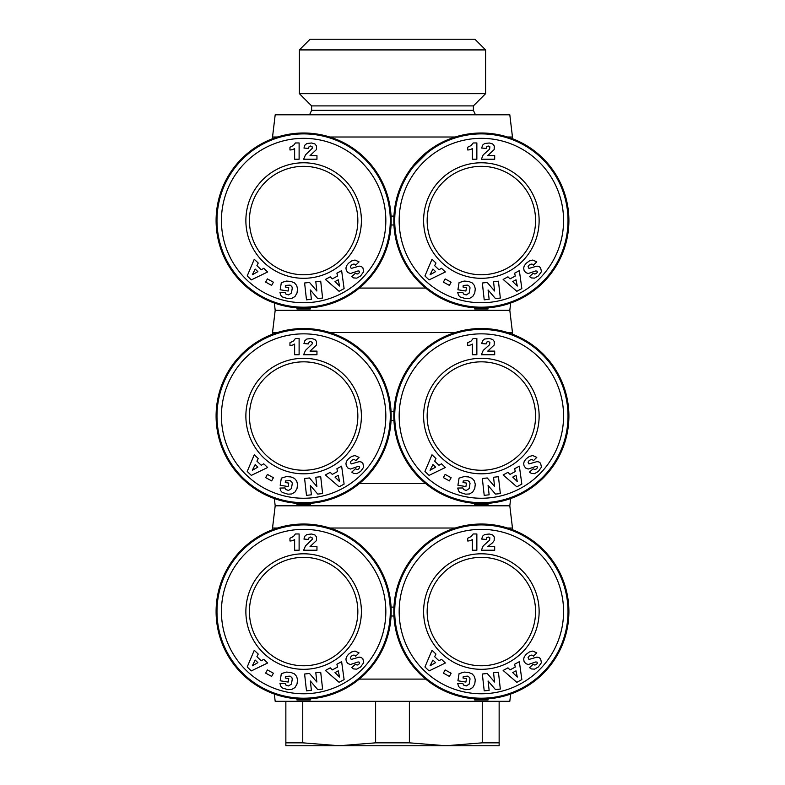 <?xml version="1.0" encoding="UTF-8"?>
<svg xmlns="http://www.w3.org/2000/svg" width="785" height="785" viewBox="0 0 785 785"><rect width="100%" height="100%" fill="white"/><g stroke="black" fill="none" stroke-linecap="round" stroke-linejoin="round"><path stroke-width="1.18" d="M329.788 528.02L455.212 528.02M507.522 528.02L512.468 528.02L509.808 505.805L510.682 498.534M274.318 498.534L275.192 505.805L509.808 505.805M303.628 524.027A87.537 87.537 0 0 0 216.101 611.564A87.537 87.537 0 0 0 303.628 699.092A87.537 87.537 0 0 0 391.165 611.564A87.537 87.537 0 0 0 303.628 524.027M427.109 679.104C420.181 674.521 414.313 668.663 409.485 661.51C400.213 648.155 395.032 632.985 393.942 615.999L391.058 615.999C390.145 632.494 384.964 647.664 375.515 661.51L375.171 662.01M375.24 561.216L375.515 561.609C384.964 575.454 390.145 590.624 391.058 607.119L393.942 607.119C395.032 590.134 400.213 574.963 409.485 561.609M274.318 694.038L275.192 701.319L509.808 701.319L510.682 694.038M425.686 679.104L359.314 679.104M481.372 524.027A87.537 87.537 0 0 0 393.834 611.564A87.537 87.537 0 0 0 481.372 699.092A87.537 87.537 0 0 0 568.899 611.564A87.537 87.537 0 0 0 481.372 524.027M303.628 665.768A54.214 54.214 0 0 1 249.424 611.564A54.214 54.214 0 0 1 303.628 557.35A54.214 54.214 0 0 1 357.842 611.564A54.214 54.214 0 0 1 303.628 665.768M481.372 665.768A54.214 54.214 0 0 1 427.158 611.564A54.214 54.214 0 0 1 481.372 557.35A54.214 54.214 0 0 1 535.576 611.564A54.214 54.214 0 0 1 481.372 665.768M303.628 669.32A57.766 57.766 0 0 1 245.872 611.564A57.766 57.766 0 0 1 303.628 553.798A57.766 57.766 0 0 1 361.394 611.564A57.766 57.766 0 0 1 303.628 669.32M303.628 698.208A86.644 86.644 0 0 0 390.282 611.564A86.644 86.644 0 0 0 303.628 524.91A86.644 86.644 0 0 0 216.984 611.564A86.644 86.644 0 0 0 303.628 698.208M303.628 693.763A82.199 82.199 0 0 1 221.429 611.564A82.199 82.199 0 0 1 303.628 529.355A82.199 82.199 0 0 1 385.837 611.564A82.199 82.199 0 0 1 303.628 693.763M481.372 669.32A57.766 57.766 0 0 1 423.606 611.564A57.766 57.766 0 0 1 481.372 553.798A57.766 57.766 0 0 1 539.128 611.564A57.766 57.766 0 0 1 481.372 669.32M481.372 698.208A86.644 86.644 0 0 0 568.016 611.564A86.644 86.644 0 0 0 481.372 524.91A86.644 86.644 0 0 0 394.718 611.564A86.644 86.644 0 0 0 481.372 698.208M481.372 693.763A82.199 82.199 0 0 1 399.163 611.564A82.199 82.199 0 0 1 481.372 529.355A82.199 82.199 0 0 1 563.571 611.564A82.199 82.199 0 0 1 481.372 693.763M392.5 49.916L485.611 49.916L474.945 39.25L310.055 39.25L299.389 49.916L392.5 49.916M311.625 105.897L473.375 105.897L473.375 110.342L311.625 110.342L311.625 105.897L299.389 93.66L485.611 93.66L485.611 49.916M375.613 742.836L409.387 742.836L445.821 745.75L482.255 742.836L499.142 742.836L499.142 745.75L339.179 745.75L375.613 742.836L375.613 701.319M329.788 332.516L455.212 332.516M507.522 332.516L512.468 332.516L509.808 310.301L510.682 303.02M274.318 303.02L275.192 310.301L509.808 310.301M303.628 328.513A87.537 87.537 0 0 0 216.101 416.05A87.537 87.537 0 0 0 303.628 503.587A87.537 87.537 0 0 0 391.165 416.05A87.537 87.537 0 0 0 303.628 328.513M427.109 483.589C420.181 479.007 414.313 473.149 409.485 466.005C400.213 452.641 395.032 437.471 393.942 420.495L391.058 420.495C390.145 436.98 384.964 452.15 375.515 466.005L375.171 466.496M375.24 365.712L375.515 366.095C384.964 379.95 390.145 395.12 391.058 411.605L393.942 411.605C395.032 394.629 400.213 379.459 409.485 366.095M425.686 483.589L359.314 483.589M481.372 328.513A87.537 87.537 0 0 0 393.834 416.05A87.537 87.537 0 0 0 481.372 503.587A87.537 87.537 0 0 0 568.899 416.05A87.537 87.537 0 0 0 481.372 328.513M303.628 470.264A54.214 54.214 0 0 1 249.424 416.05A54.214 54.214 0 0 1 303.628 361.836A54.214 54.214 0 0 1 357.842 416.05A54.214 54.214 0 0 1 303.628 470.264M481.372 470.264A54.214 54.214 0 0 1 427.158 416.05A54.214 54.214 0 0 1 481.372 361.836A54.214 54.214 0 0 1 535.576 416.05A54.214 54.214 0 0 1 481.372 470.264M303.628 473.816A57.766 57.766 0 0 1 245.872 416.05A57.766 57.766 0 0 1 303.628 358.284A57.766 57.766 0 0 1 361.394 416.05A57.766 57.766 0 0 1 303.628 473.816M303.628 502.694A86.644 86.644 0 0 0 390.282 416.05A86.644 86.644 0 0 0 303.628 329.406A86.644 86.644 0 0 0 216.984 416.05A86.644 86.644 0 0 0 303.628 502.694M303.628 498.249A82.199 82.199 0 0 1 221.429 416.05A82.199 82.199 0 0 1 303.628 333.851A82.199 82.199 0 0 1 385.837 416.05A82.199 82.199 0 0 1 303.628 498.249M481.372 473.816A57.766 57.766 0 0 1 423.606 416.05A57.766 57.766 0 0 1 481.372 358.284A57.766 57.766 0 0 1 539.128 416.05A57.766 57.766 0 0 1 481.372 473.816M481.372 502.694A86.644 86.644 0 0 0 568.016 416.05A86.644 86.644 0 0 0 481.372 329.406A86.644 86.644 0 0 0 394.718 416.05A86.644 86.644 0 0 0 481.372 502.694M481.372 498.249A82.199 82.199 0 0 1 399.163 416.05A82.199 82.199 0 0 1 481.372 333.851A82.199 82.199 0 0 1 563.571 416.05A82.199 82.199 0 0 1 481.372 498.249M329.788 137.002L455.212 137.002M507.522 137.002L512.468 137.002L509.808 114.787L275.192 114.787L272.532 137.002L277.478 137.002M303.628 133.008A87.537 87.537 0 0 0 216.101 220.536A87.537 87.537 0 0 0 303.628 308.073A87.537 87.537 0 0 0 391.165 220.536A87.537 87.537 0 0 0 303.628 133.008M409.485 270.491C400.213 257.137 395.032 241.966 393.942 224.981L391.058 224.981C390.145 241.476 384.964 256.646 375.515 270.491L375.171 270.992M375.24 170.198L375.515 170.59C384.964 184.436 390.145 199.606 391.058 216.101L393.942 216.101C395.032 199.115 400.213 183.945 409.485 170.59L427.05 153.026M425.686 288.075L359.314 288.075M481.372 133.008A87.537 87.537 0 0 0 393.834 220.536A87.537 87.537 0 0 0 481.372 308.073A87.537 87.537 0 0 0 568.899 220.536A87.537 87.537 0 0 0 481.372 133.008M303.628 274.75A54.214 54.214 0 0 1 249.424 220.536A54.214 54.214 0 0 1 303.628 166.332A54.214 54.214 0 0 1 357.842 220.536A54.214 54.214 0 0 1 303.628 274.75M481.372 274.75A54.214 54.214 0 0 1 427.158 220.536A54.214 54.214 0 0 1 481.372 166.332A54.214 54.214 0 0 1 535.576 220.536A54.214 54.214 0 0 1 481.372 274.75M303.628 278.302A57.766 57.766 0 0 1 245.872 220.536A57.766 57.766 0 0 1 303.628 162.78A57.766 57.766 0 0 1 361.394 220.536A57.766 57.766 0 0 1 303.628 278.302M303.628 307.19A86.644 86.644 0 0 0 390.282 220.536A86.644 86.644 0 0 0 303.628 133.892A86.644 86.644 0 0 0 216.984 220.536A86.644 86.644 0 0 0 303.628 307.19M303.628 302.745A82.199 82.199 0 0 1 221.429 220.536A82.199 82.199 0 0 1 303.628 138.337A82.199 82.199 0 0 1 385.837 220.536A82.199 82.199 0 0 1 303.628 302.745M481.372 278.302A57.766 57.766 0 0 1 423.606 220.536A57.766 57.766 0 0 1 481.372 162.78A57.766 57.766 0 0 1 539.128 220.536A57.766 57.766 0 0 1 481.372 278.302M481.372 307.19A86.644 86.644 0 0 0 568.016 220.536A86.644 86.644 0 0 0 481.372 133.892A86.644 86.644 0 0 0 394.718 220.536A86.644 86.644 0 0 0 481.372 307.19M481.372 302.745A82.199 82.199 0 0 1 399.163 220.536A82.199 82.199 0 0 1 481.372 138.337A82.199 82.199 0 0 1 563.571 220.536A82.199 82.199 0 0 1 481.372 302.745M538.363 275.927L534.516 278.135L531.376 277.919L529.512 276.595L533.162 273.259L534.85 274.043L536.538 273.357L537.362 272.179L537.126 271.159L535.812 270.923L528.177 273.523L525.626 272.513L524.076 270.403L523.664 268.077L524.262 265.791L526.215 263.26L529.404 260.924L532.76 260.041L536.783 261.866L533.398 265.202C532.485 263.76 531.043 263.75 529.09 265.163L528.069 266.664L528.962 268.421L536.92 266.125L538.903 266.439L540.59 267.734L541.454 271.639L538.363 275.927M489.133 299.291L484.217 299.841L482.333 283.002L487.24 282.453L494.579 291L493.549 281.746L498.446 281.197L500.33 298.045L495.472 298.585L488.084 289.969L489.133 299.291M445.134 278.911L451.13 282.198L449.383 285.397L443.388 282.1L445.134 278.911M435.969 263.044L434.654 265.664L438.972 269.765L441.494 268.293L445.37 271.983L429.071 279.882L424.94 275.947L432.005 259.276L435.969 263.044M465.623 298.653L459.971 296.907L458.617 295.435L457.704 292.53L462.836 292.452L463.631 294.071L466.261 294.924L469.155 293.099L470.038 287.909L469.558 286.505L467.821 285.122L463.268 285.426L463.013 287.006L466.467 287.565L465.907 291.049L457.92 289.763L459.068 282.62L464.171 281.069L468.645 281.423L472.217 282.904L474.395 285.446L475.278 288.811L474.758 292.982L472.717 296.514L469.44 298.457L465.623 298.653M507.954 276.83L510.034 278.881L515.264 276.045L514.656 273.19L519.356 270.639L521.839 288.576L516.824 291.304L503.136 279.44L507.954 276.83M488.25 146L486.867 146.52L486.141 148.414L481.686 148.051L482.638 145.127L484.63 143.498L489.359 142.998L492.705 143.979L494.305 146.03L494.177 149.562L487.76 155.597L494.687 155.597L494.687 159.218L481.372 159.218L483.217 154.88L489.604 149.189L489.869 146.805L488.25 146M467.693 149.974L467.693 147.237L471.206 145.47L473.178 142.948L476.858 142.948L476.858 159.218L472.354 159.218L472.354 148.551A8.9 8.9 0 0 1 467.693 149.974M512.742 281.579L517.286 286.054L516.01 279.803L512.742 281.579M432.927 269.069L430.072 274.77L435.626 271.63L432.927 269.069M360.619 275.927L356.783 278.135L353.642 277.919L351.768 276.595L355.428 273.259L357.116 274.043L358.539 273.543L359.628 272.179L359.393 271.159L358.078 270.923L350.444 273.523L347.883 272.513L346.332 270.403L345.93 268.077L346.519 265.791L348.471 263.26L351.66 260.924L355.016 260.041L359.039 261.866L355.664 265.202C354.751 263.76 353.309 263.75 351.356 265.163L350.336 266.664L351.229 268.421L359.187 266.125L361.169 266.439L362.856 267.734L363.71 271.639L360.619 275.927M311.39 299.291L306.484 299.841L304.6 283.002L309.506 282.453L316.846 291L315.805 281.746L320.712 281.197L322.596 298.045L317.739 298.585L310.35 289.969L311.39 299.291M267.4 278.911L273.396 282.198L271.649 285.397L265.654 282.1L267.4 278.911M258.236 263.044L256.921 265.664L261.238 269.765L263.76 268.293L267.636 271.983L251.337 279.882L247.206 275.947L254.261 259.276L258.236 263.044M287.889 298.653L282.237 296.907L280.883 295.435L279.97 292.53L285.092 292.452L285.897 294.071L288.527 294.924L291.421 293.099L292.305 287.909L291.824 286.505L290.087 285.122L285.534 285.426L285.279 287.006L288.733 287.565L288.164 291.049L280.186 289.763L281.334 282.62L286.437 281.069L290.911 281.423L294.483 282.904L296.661 285.446L297.544 288.811L297.024 292.982L294.983 296.514L291.706 298.457L287.889 298.653M330.22 276.83L332.3 278.881L337.53 276.045L336.912 273.19L341.622 270.639L344.105 288.576L339.091 291.304L325.402 279.44L330.22 276.83M310.517 146L309.133 146.52L308.397 148.414L303.952 148.051L304.904 145.127L306.886 143.498L311.625 142.998L314.962 143.979L316.571 146.03L316.443 149.562L310.026 155.597L316.954 155.597L316.954 159.218L303.628 159.218L305.473 154.88L312.361 148.237L312.136 146.805L310.517 146M289.959 149.974L289.959 147.237L293.472 145.47L295.445 142.948L299.114 142.948L299.114 159.218L294.62 159.218L294.62 148.551A8.9 8.9 0 0 1 289.959 149.974M335.009 281.579L339.552 286.054L338.276 279.803L335.009 281.579M255.194 269.069L252.338 274.77L257.882 271.63L255.194 269.069M474.699 307.818L474.699 308.966L488.034 308.966L488.034 307.818M310.301 307.818L310.301 308.966L296.965 308.966L296.965 307.818M538.363 471.432L534.516 473.649L531.376 473.424L529.512 472.109L533.162 468.773L534.85 469.558L536.538 468.861L537.362 467.693L537.126 466.673L535.812 466.437L528.177 469.037L525.626 468.017L524.076 465.917L523.664 463.582L524.262 461.295L526.215 458.764L529.404 456.428L532.76 455.555L536.783 457.38L533.398 460.716C532.485 459.274 531.043 459.254 529.09 460.667L528.069 462.179L528.962 463.935L536.92 461.639L538.903 461.953L540.59 463.248L541.454 467.144L538.363 471.432M489.133 494.805L484.217 495.355L482.333 478.507L487.24 477.957L494.579 486.504L493.549 477.251L498.446 476.701L500.33 493.549L495.472 494.099L488.084 485.483L489.133 494.805M445.134 474.415L451.13 477.712L449.383 480.901L443.388 477.604L445.134 474.415M435.969 458.558L434.654 461.168L438.972 465.269L441.494 463.807L445.37 467.497L429.071 475.386L424.94 471.451L432.005 454.78L435.969 458.558M465.623 494.167L459.971 492.421L458.617 490.949L457.704 488.044L462.836 487.956L463.631 489.575L466.261 490.439L469.155 488.604L470.038 483.423L469.558 482.01L467.821 480.626L463.268 480.94L463.013 482.52L466.467 483.079L465.907 486.563L457.92 485.267L459.068 478.134L464.171 476.573L468.645 476.937L472.217 478.408L474.395 480.95L475.278 484.316L474.758 488.486L472.717 492.028L469.44 493.971L465.623 494.167M507.954 472.334L510.034 474.395L515.264 471.549L514.656 468.704L519.356 466.153L521.839 484.09L516.824 486.808L503.136 474.954L507.954 472.334M488.25 341.504L486.867 342.034L486.141 343.918L481.686 343.555L482.638 340.631L484.63 339.012L489.359 338.502L492.705 339.483L494.305 341.534L494.177 345.066L487.76 351.111L494.687 351.111L494.687 354.732L481.372 354.732L483.217 350.395L489.604 344.703L489.869 342.319L488.25 341.504M467.693 345.488L467.693 342.751L471.206 340.984L473.178 338.453L476.858 338.453L476.858 354.732L472.354 354.732L472.354 344.065A8.9 8.9 0 0 1 467.693 345.488M512.742 477.094L517.286 481.568L516.01 475.317L512.742 477.094M432.927 464.573L430.072 470.274L435.626 467.134L432.927 464.573M360.619 471.432L356.783 473.649L353.642 473.424L351.768 472.109L355.428 468.773L357.116 469.558L358.539 469.047L359.628 467.693L359.393 466.673L358.078 466.437L350.444 469.037L347.883 468.017L346.332 465.917L345.93 463.582L346.519 461.295L348.471 458.764L351.66 456.428L355.016 455.555L359.039 457.38L355.664 460.716C354.751 459.274 353.309 459.254 351.356 460.667L350.336 462.179L351.229 463.935L359.187 461.639L361.169 461.953L362.856 463.248L363.71 467.144L360.619 471.432M311.39 494.805L306.484 495.355L304.6 478.507L309.506 477.957L316.846 486.504L315.805 477.251L320.712 476.701L322.596 493.549L317.739 494.099L310.35 485.483L311.39 494.805M267.4 474.415L273.396 477.712L271.649 480.901L265.654 477.604L267.4 474.415M258.236 458.558L256.921 461.168L261.238 465.269L263.76 463.807L267.636 467.497L251.337 475.386L247.206 471.451L254.261 454.78L258.236 458.558M287.889 494.167L282.237 492.421L280.883 490.949L279.97 488.044L285.092 487.956L285.897 489.575L288.527 490.439L291.421 488.604L292.305 483.423L291.824 482.01L290.087 480.626L285.534 480.94L285.279 482.52L288.733 483.079L288.164 486.563L280.186 485.267L281.334 478.134L286.437 476.573L290.911 476.937L294.483 478.408L296.661 480.95L297.544 484.316L297.024 488.486L294.983 492.028L291.706 493.971L287.889 494.167M330.22 472.334L332.3 474.395L337.53 471.549L336.912 468.704L341.622 466.153L344.105 484.09L339.091 486.808L325.402 474.954L330.22 472.334M310.517 341.504L309.133 342.034L308.397 343.918L303.952 343.555L304.904 340.631L306.886 339.012L311.625 338.502L314.962 339.483L316.571 341.534L316.443 345.066L310.026 351.111L316.954 351.111L316.954 354.732L303.628 354.732L305.473 350.395L312.361 343.751L312.136 342.319L310.517 341.504M289.959 345.488L289.959 342.751L293.472 340.984L295.445 338.453L299.114 338.453L299.114 354.732L294.62 354.732L294.62 344.065A8.9 8.9 0 0 1 289.959 345.488M335.009 477.094L339.552 481.568L338.276 475.317L335.009 477.094M255.194 464.573L252.338 470.274L257.882 467.134L255.194 464.573M474.699 503.332L474.699 504.47L488.034 504.47L488.034 503.332M272.532 334.224L272.532 332.516L277.478 332.516M310.301 503.332L310.301 504.47L296.965 504.47L296.965 503.332M302.745 742.836L339.179 745.75L285.858 745.75L285.858 742.836L302.745 742.836L302.745 701.319M285.858 742.836L285.858 701.319M482.255 742.836L482.255 701.319M499.142 701.319L499.142 742.836M409.387 701.319L409.387 742.836M538.363 666.946L534.516 669.154L531.376 668.938L529.512 667.613L533.162 664.277L534.85 665.062L536.538 664.375L537.362 663.197L537.126 662.177L535.812 661.941L528.177 664.542L525.626 663.531L524.076 661.421L523.664 659.096L524.262 656.809L526.215 654.278L529.404 651.942L532.76 651.059L536.783 652.885L533.398 656.221C532.485 654.778 531.043 654.768 529.09 656.182L528.069 657.683L528.962 659.449L536.92 657.143L538.903 657.457L540.59 658.752L541.454 662.658L538.363 666.946M489.133 690.309L484.217 690.859L482.333 674.021L487.24 673.471L494.579 682.018L493.549 672.765L498.446 672.215L500.33 689.063L495.472 689.603L488.084 680.987L489.133 690.309M445.134 669.929L451.13 673.216L449.383 676.415L443.388 673.118L445.134 669.929M435.969 654.062L434.654 656.682L438.972 660.784L441.494 659.321L445.37 663.001L429.071 670.9L424.94 666.965L432.005 650.294L435.969 654.062M465.623 689.672L459.971 687.925L458.617 686.453L457.704 683.549L462.836 683.47L463.631 685.089L466.261 685.943L469.155 684.118L470.038 678.927L469.558 677.524L467.821 676.14L463.268 676.444L463.013 678.024L466.467 678.583L465.907 682.067L457.92 680.781L459.068 673.638L464.171 672.088L468.645 672.441L472.217 673.922L474.395 676.464L475.278 679.83L474.758 684L472.717 687.532L469.44 689.475L465.623 689.672M507.954 667.849L510.034 669.899L515.264 667.064L514.656 664.208L519.356 661.657L521.839 679.594L516.824 682.322L503.136 670.459L507.954 667.849M488.25 537.018L486.867 537.539L486.141 539.432L481.686 539.069L482.638 536.145L484.63 534.516L489.359 534.016L492.705 534.997L494.305 537.048L494.177 540.58L492.578 542.759L487.76 546.615L494.687 546.615L494.687 550.236L481.372 550.236L483.217 545.899L489.604 540.208L489.869 537.823L488.25 537.018M467.693 540.993L467.693 538.255L471.206 536.489L473.178 533.967L476.858 533.967L476.858 550.236L472.354 550.236L472.354 539.58A8.9 8.9 0 0 1 467.693 540.993M512.742 672.598L517.286 677.072L516.01 670.822L512.742 672.598M432.927 660.087L430.072 665.788L435.626 662.648L432.927 660.087M360.619 666.946L356.783 669.154L353.642 668.938L351.768 667.613L355.428 664.277L357.116 665.062L358.539 664.561L359.628 663.197L359.393 662.177L358.078 661.941L350.444 664.542L347.883 663.531L346.332 661.421L345.93 659.096L346.519 656.809L348.471 654.278L351.66 651.942L355.016 651.059L359.039 652.885L355.664 656.221C354.751 654.778 353.309 654.768 351.356 656.182L350.336 657.683L351.229 659.449L359.187 657.143L361.169 657.457L362.856 658.752L363.71 662.658L360.619 666.946M311.39 690.309L306.484 690.859L304.6 674.021L309.506 673.471L316.846 682.018L315.805 672.765L320.712 672.215L322.596 689.063L317.739 689.603L310.35 680.987L311.39 690.309M267.4 669.929L273.396 673.216L271.649 676.415L265.654 673.118L267.4 669.929M258.236 654.062L256.921 656.682L261.238 660.784L263.76 659.321L267.636 663.001L251.337 670.9L247.206 666.965L254.261 650.294L258.236 654.062M287.889 689.672L282.237 687.925L280.883 686.453L279.97 683.549L285.092 683.47L285.897 685.089L288.527 685.943L291.421 684.118L292.305 678.927L291.824 677.524L290.087 676.14L285.534 676.444L285.279 678.024L288.733 678.583L288.164 682.067L280.186 680.781L281.334 673.638L286.437 672.088L290.911 672.441L294.483 673.922L296.661 676.464L297.544 679.83L297.024 684L294.983 687.532L291.706 689.475L287.889 689.672M330.22 667.849L332.3 669.899L337.53 667.064L336.912 664.208L341.622 661.657L344.105 679.594L339.091 682.322L325.402 670.459L330.22 667.849M310.517 537.018L309.133 537.539L308.397 539.432L303.952 539.069L304.904 536.145L306.886 534.516L311.625 534.016L314.962 534.997L316.571 537.048L316.443 540.58L310.026 546.615L316.954 546.615L316.954 550.236L303.628 550.236L305.473 545.899L312.361 539.256L312.136 537.823L310.517 537.018M289.959 540.993L289.959 538.255L293.472 536.489L295.445 533.967L299.114 533.967L299.114 550.236L294.62 550.236L294.62 539.58A8.9 8.9 0 0 1 289.959 540.993M335.009 672.598L339.552 677.072L338.276 670.822L335.009 672.598M255.194 660.087L252.338 665.788L257.882 662.648L255.194 660.087M474.699 698.836L474.699 699.985L488.034 699.985L488.034 698.836M272.532 529.738L272.532 528.02L277.478 528.02M310.301 698.836L310.301 699.985L296.965 699.985L296.965 698.836M512.468 529.738L512.468 528.02M473.375 105.897L485.611 93.66M473.375 110.342L475.445 114.787M512.468 334.224L512.468 332.516M512.468 138.719L512.468 137.002M272.532 138.719L272.532 137.002M275.192 310.301L272.532 332.516M311.625 110.342L309.555 114.787M299.389 93.66L299.389 49.916M275.192 505.805L272.532 528.02"/></g></svg>
